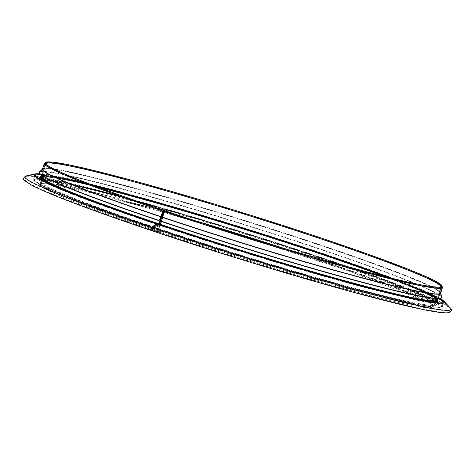 <?xml version="1.0" encoding="UTF-8"?>
<svg xmlns="http://www.w3.org/2000/svg" width="475" height="475" viewBox="0 0 475 475"><rect width="100%" height="100%" fill="white"/><g stroke="black" fill="none" stroke-linecap="round" stroke-linejoin="round"><path stroke-width="0.36" stroke-dasharray="2.38 1.78" d="M152.445 230.88L158.537 231.954A0.873 0.333 108.6 0 0 159.131 231.183L160.96 225.31L160.692 224.42L164.712 211.512A0.873 0.333 108.6 0 0 164.659 210.627M160.96 225.31A205.426 10.907 17.3 0 0 435.254 300.188L435.254 300.182C435.533 300.639 433.135 300.693 428.058 300.331C413.309 298.567 384.435 291.793 341.43 280.007C287.939 265.317 218.393 244.002 160.918 224.675L160.906 224.669A206.055 10.943 17.3 0 0 397.444 294.423A206.055 10.943 17.3 0 0 389.025 277.554M160.229 224.432A0.873 0.333 108.6 0 0 159.843 225.114L158.496 229.003L156.815 228.707L157.902 224.806A0.873 0.333 108.6 0 0 157.848 223.927M160.52 224.301A207.308 11.008 17.3 0 0 437.321 299.868L441.317 287.043A207.308 11.008 17.3 0 1 164.51 211.476A207.308 11.008 17.3 0 0 441.317 287.043L440.64 287.458C439.137 287.897 435.622 287.707 430.089 286.9C411.878 284.086 379.715 276.23 333.604 263.328C281.74 248.787 217.918 229.087 164.493 211.126L158.929 228.73A0.867 0.333 -71.4 0 1 158.341 229.502L156.673 229.205A0.867 0.333 -71.4 0 1 156.596 228.321L157.682 224.42L152.986 228.487A1.045 0.398 108.6 0 0 152.457 229.55A1.045 0.398 108.6 0 0 152.582 230.375L158.692 231.456L164.51 211.476L161.203 221.421M156.596 228.321A213.952 11.364 17.3 0 0 442.278 306.31C439.583 308.566 432.197 308.263 420.126 305.401C402.444 301.957 376.865 295.64 343.401 286.449C288.058 271.249 216.113 249.197 156.649 229.205A0.867 0.333 -71.4 0 1 156.649 229.205L86.515 204.487L45.155 187.548L35.975 182.453L34.521 181.218L33.725 179.057A213.952 11.364 17.3 0 0 152.778 227.032M152.986 228.487A222.828 11.833 17.3 0 0 449.938 308.388C451.47 310.027 451.202 311.262 449.148 312.093L444.321 312.36C430.445 311.345 399.41 304.267 351.209 291.139C292.974 275.251 215.988 251.703 152.582 230.375A1.045 0.398 108.6 0 0 152.6 230.381L151.198 229.912M160.758 225.275A205.948 10.937 17.3 0 0 435.753 300.342C435.403 301.554 430.582 301.405 421.277 299.885C408.191 297.665 388.277 293.027 361.54 285.974C306.191 271.403 225.827 247.065 160.752 225.168L159.273 224.705L159.226 223.963A207.308 11.008 17.3 0 1 41.438 176.652L45.458 163.744A207.308 11.008 17.3 0 0 162.99 210.965A207.308 11.008 17.3 0 1 45.458 163.744C42.881 166.672 91.681 186.912 163.222 210.698M160.491 224.384A207.308 11.008 17.3 0 0 437.297 299.951C434.803 302.047 427.69 301.726 415.946 298.995C398.81 295.658 374.015 289.53 341.578 280.624C287.921 265.893 218.179 244.512 160.538 225.126L159.291 224.705M164.493 211.126L162.468 217.14A0.867 0.333 -71.4 0 1 162.296 217.544L160.283 221.112M440.016 298.508A210.372 11.174 17.3 0 0 441.186 297.433A210.372 11.174 17.3 0 0 243.645 224.568A210.372 11.174 17.3 0 0 39.668 172.377A210.372 11.174 17.3 0 0 40.019 173.921M441.691 297.32A210.823 11.198 17.3 0 0 243.728 224.295A210.823 11.198 17.3 0 0 39.312 171.992M158.959 224.004A0.873 0.338 108.6 0 0 158.573 224.687L157.219 228.576L155.515 228.273L156.37 225.102M152.214 230.624L157.278 231.533A0.873 0.338 108.6 0 0 157.872 230.761L159.707 224.889A205.426 10.907 17.3 0 1 42.988 178.012L42.988 178.012A205.426 10.907 17.3 0 1 99.406 187.696M160.324 221.124L160.692 219.937M159.505 224.853L159.493 224.74C88.457 200.978 40.155 181.385 42.489 177.858A205.948 10.937 17.3 0 0 159.505 224.853L157.433 231.034L152.16 230.09M160.2 224.871A207.658 11.026 17.3 0 0 436.988 299.398A207.658 11.026 17.3 0 0 242.487 228.285A207.658 11.026 17.3 0 0 42.002 176.373A207.658 11.026 17.3 0 0 158.929 224.449L157.658 228.303A0.867 0.338 -71.4 0 1 157.065 229.075L155.373 228.772A0.867 0.338 -71.4 0 1 155.349 228.766A0.867 0.338 -71.4 0 1 155.289 227.881L156.079 225.358M441.317 287.043A207.308 11.008 17.3 0 0 246.662 214.884A207.308 11.008 17.3 0 0 45.458 163.744A207.308 11.008 17.3 0 1 246.662 214.884A207.308 11.008 17.3 0 1 441.317 287.043L437.297 299.951A207.308 11.008 17.3 0 0 242.642 227.792A207.308 11.008 17.3 0 0 41.438 176.652L42.18 178.642L43.694 179.906C52.868 186.675 97.963 204.107 159.273 224.705M164.314 211.44A207.83 11.038 17.3 0 0 441.815 287.197A207.83 11.038 17.3 0 0 246.667 214.854A207.83 11.038 17.3 0 0 44.959 163.59A207.83 11.038 17.3 0 0 162.978 210.995A208.002 11.044 17.3 0 1 44.792 163.537A208.002 11.044 17.3 0 1 246.673 214.848A208.002 11.044 17.3 0 1 441.982 287.25L441.222 285.528C438.312 282.714 428.284 277.851 411.13 270.946C377.049 257.171 314.771 235.754 250.266 215.62C154.844 185.695 63.65 161.643 48.307 162.402L44.792 163.537L43.017 169.248A208.002 11.044 17.3 0 0 161.197 216.713M437.867 299.862A207.931 11.044 17.3 0 0 437.38 299.048L437.819 300.022A207.83 11.038 17.3 0 0 242.678 227.679A207.83 11.038 17.3 0 0 40.969 176.415L41.883 175.869A207.931 11.044 17.3 0 0 41.016 176.255M437.897 299.778L437.38 299.048A207.931 11.044 17.3 0 0 242.624 227.846A207.931 11.044 17.3 0 0 41.883 175.869L41.04 176.172M159.843 225.114A208.353 11.062 17.3 0 0 424.697 300.901M438.045 301.055A208.353 11.062 17.3 0 0 242.41 228.534A208.353 11.062 17.3 0 0 40.191 177.139M51.264 184.585A208.353 11.062 17.3 0 0 156.673 224.046M157.326 224.265A208.353 11.062 17.3 0 0 158.573 224.687M158.727 228.695A208.353 11.062 17.3 0 0 436.929 304.641A208.353 11.062 17.3 0 0 241.294 232.121A208.353 11.062 17.3 0 0 39.075 180.726A208.353 11.062 17.3 0 0 157.457 228.267M158.496 229.003L157.219 228.576M156.827 228.713A213.085 11.317 17.3 0 0 365.186 291.781A213.085 11.317 17.3 0 0 437.683 302.801M437.528 302.706A213.085 11.317 17.3 0 0 241.264 232.21A213.085 11.317 17.3 0 0 39.68 178.79M39.502 178.784A213.085 11.317 17.3 0 0 155.527 228.273M156.797 228.356A213.435 11.335 17.3 0 0 441.78 306.149A213.435 11.335 17.3 0 0 438.585 302.86M437.659 302.296A213.435 11.335 17.3 0 0 241.371 231.859A213.435 11.335 17.3 0 0 39.811 178.374M38.724 178.321A213.435 11.335 17.3 0 0 34.224 179.212A213.435 11.335 17.3 0 0 155.491 227.917M157.902 224.806A213.435 11.335 17.3 0 0 442.884 302.605A213.435 11.335 17.3 0 0 442.902 302.545M438.639 298.674A213.435 11.335 17.3 0 0 242.476 228.315A213.435 11.335 17.3 0 0 41.058 174.842M35.352 175.607A213.435 11.335 17.3 0 0 35.328 175.667A213.435 11.335 17.3 0 0 156.596 224.372M443.757 300.96A214.736 11.406 17.3 0 0 242.707 227.525A214.736 11.406 17.3 0 0 35.542 173.814M450.318 308.032A223.09 11.845 17.3 0 0 241.425 231.705A223.09 11.845 17.3 0 0 26.131 175.916L26.048 175.934M449.207 312.075A222.306 11.804 17.3 0 0 270.833 244.091A222.306 11.804 17.3 0 0 33.517 179.093A222.306 11.804 17.3 0 0 151.092 230.422M158.537 231.954A206.298 10.955 17.3 0 0 434.002 307.129A206.298 10.955 17.3 0 0 163.738 212.396L228.647 231.735L349.903 271.445L427.696 302.142L433.426 306.06A205.426 10.907 17.3 0 0 284.709 248.609M163.341 211.428A205.426 10.907 17.3 0 0 41.159 183.884L45.172 183.653L92.322 193.088L163.097 212.212A206.298 10.955 17.3 0 0 40.066 184.46A206.298 10.955 17.3 0 0 157.278 231.533M159.131 231.183A205.426 10.907 17.3 0 0 433.426 306.06L435.254 300.188A205.426 10.907 17.3 0 0 383.313 276.123M196.187 221.041A205.426 10.907 17.3 0 0 163.982 211.612M93.89 185.63A206.055 10.943 17.3 0 0 159.648 224.248C98.622 203.769 53.461 186.242 44.727 179.746L42.988 178L41.159 183.884A205.426 10.907 17.3 0 0 157.872 230.761M160.692 224.42A206.785 10.978 17.3 0 0 436.798 299.796C436.466 300.58 435.094 300.924 432.683 300.823C426.615 300.651 414.574 298.466 396.56 294.262C344.28 282.197 241.336 251.803 160.704 224.633A206.578 10.973 17.3 0 0 397.86 294.565A206.578 10.973 17.3 0 0 389.369 277.637M93.557 185.505A206.578 10.973 17.3 0 0 159.446 224.212C88.16 200.171 39.888 181.165 41.937 176.807A206.785 10.978 17.3 0 0 159.428 223.998M164.712 211.512A206.785 10.978 17.3 0 0 440.818 286.888L436.798 299.796A206.785 10.978 17.3 0 0 391.174 278.083M91.817 184.846A206.785 10.978 17.3 0 0 41.937 176.807L45.956 163.899A206.785 10.978 17.3 0 0 163.447 211.09M442.48 287.405A208.525 11.073 17.3 0 0 246.679 214.819A208.525 11.073 17.3 0 0 44.294 163.382M42.542 169.017L42.619 168.946A208.572 11.073 17.3 0 1 244.851 220.691A208.572 11.073 17.3 0 1 440.699 292.938L440.723 293.039A208.572 11.073 17.3 0 0 440.699 292.938L440.699 293.111A208.525 11.073 17.3 0 0 244.904 220.531A208.525 11.073 17.3 0 0 42.518 169.094L42.619 168.946A208.572 11.073 17.3 0 0 42.536 169.035M160.045 225.144A207.83 11.038 17.3 0 0 437.546 300.901L437.321 299.868A207.308 11.008 17.3 0 0 242.666 227.709A207.308 11.008 17.3 0 0 41.468 176.569A207.308 11.008 17.3 0 0 159.25 223.873M158.929 228.73A207.83 11.038 17.3 0 0 436.43 304.487L437.546 300.901A207.83 11.038 17.3 0 0 242.398 228.564A207.83 11.038 17.3 0 0 40.69 177.294A207.83 11.038 17.3 0 0 158.775 224.723M45.458 163.744L41.45 176.605L42.002 176.373L40.69 177.294L39.532 180.963L41.8 180.595C53.568 180.102 109.695 193.812 180.387 214.587C237.809 231.39 302.913 252.213 351.928 269.456C391.78 283.492 418.012 293.847 430.629 300.503L436.43 304.487A207.83 11.038 17.3 0 0 241.282 232.144A207.83 11.038 17.3 0 0 39.573 180.88A207.83 11.038 17.3 0 0 157.658 228.303M158.341 229.502L157.065 229.075M155.349 228.766L153.069 227.994A213.085 11.317 17.3 0 0 155.373 228.772M157.7 224.77A213.952 11.364 17.3 0 0 443.383 302.759L442.278 306.31A213.952 11.364 17.3 0 0 241.383 231.836A213.952 11.364 17.3 0 0 33.725 179.057L34.835 175.513A213.952 11.364 17.3 0 0 156.043 224.218M153.781 227.371A213.952 11.364 17.3 0 0 155.289 227.881M157.682 224.42C192.844 236.212 229.383 247.849 267.306 259.332C326.853 277.358 381.876 292.357 413.191 299.096C427.31 302.142 436.567 303.584 440.966 303.424L443.383 302.759A213.952 11.364 17.3 0 0 242.487 228.285A213.952 11.364 17.3 0 0 34.835 175.513C30.928 177.781 81.344 199.156 156.37 223.98M157.593 224.449A214.474 11.388 17.3 0 0 443.412 301.358A214.474 11.388 17.3 0 0 242.583 227.976A214.474 11.388 17.3 0 0 35.607 174.337A214.474 11.388 17.3 0 0 156.287 224.01M151.222 229.918C116.322 218.173 87.59 207.896 65.033 199.09C46.888 191.989 34.746 186.586 28.607 182.881L24.789 179.918C23.566 178.072 24.053 176.902 26.244 176.421L35.607 174.337C39.455 173.559 50.534 175.216 68.851 179.301C101.87 186.633 158.021 202.089 217.782 220.299C270.697 236.443 318.642 252.094 361.629 267.265C410.24 284.537 437.499 295.901 443.412 301.358L449.938 308.388A222.828 11.833 17.3 0 0 241.282 232.15A222.828 11.833 17.3 0 0 26.244 176.421A222.828 11.833 17.3 0 0 151.62 228.03M158.692 231.456L157.433 231.034M158.929 231.147A205.948 10.937 17.3 0 0 433.924 306.215A205.948 10.937 17.3 0 0 240.54 234.531A205.948 10.937 17.3 0 0 40.66 183.73A205.948 10.937 17.3 0 0 151.264 228.558M152.433 228.956A205.948 10.937 17.3 0 0 157.676 230.725M435.753 300.342A205.948 10.937 17.3 0 0 242.369 228.659A205.948 10.937 17.3 0 0 42.489 177.858L40.66 183.73C38.018 176.943 156.655 207.403 270.697 244.405C363.868 273.938 437.736 302.729 433.924 306.215L435.753 300.342M164.249 211.428A208.002 11.044 17.3 0 0 441.982 287.25L440.206 292.956A208.002 11.044 17.3 0 0 244.892 220.554A208.002 11.044 17.3 0 0 43.017 169.248L42.97 169.332A208.121 11.05 17.3 0 0 161.025 217.117M162.468 217.14A208.002 11.044 17.3 0 0 440.206 292.956L440.194 293.051A208.121 11.05 17.3 0 0 244.768 220.964A208.121 11.05 17.3 0 0 42.97 169.332L39.668 172.377M162.296 217.544A208.121 11.05 17.3 0 0 440.194 293.051L441.186 297.433M438.235 298.686L441.815 287.197M41.384 175.085L44.959 163.59M39.657 178.867L39.075 180.726C39.746 178.802 53.2 180.815 79.432 186.776C114.546 194.964 171.083 210.799 229.413 228.784C281.2 244.773 327.043 259.926 366.943 274.241C413.547 291.282 436.869 301.411 436.929 304.641L437.505 302.789M442.926 302.527L441.78 306.149C439.553 308.079 431.413 307.468 417.359 304.327C397.468 300.283 369.158 293.123 332.423 282.857C278.825 267.876 212.355 247.38 156.815 228.707M35.34 175.578L34.224 179.212C34.978 185.689 84.123 203.846 155.515 228.273M440.343 298.437L412.609 285.748L361.802 266.772L217.936 219.8L68.964 178.79L39.787 173.678"/><path stroke-width="0.71" d="M162.201 217.265L160.188 220.833A210.823 11.198 17.3 0 0 440.521 298.395A210.823 11.198 17.3 0 0 441.691 297.32L440.723 293.039A208.572 11.073 17.3 0 1 162.201 217.265L162.272 217.105A208.525 11.073 17.3 0 0 440.699 293.111L442.48 287.405L441.661 285.232C439.512 283.082 433.396 279.822 423.314 275.458C406.838 268.322 382.494 259.148 350.283 247.938C310.935 234.288 268.185 220.436 222.033 206.37C164.136 188.747 109.862 173.826 78.054 166.79C60.77 162.931 50.148 161.357 46.188 162.064L44.294 163.382A208.525 11.073 17.3 0 0 162.777 210.965L160.995 216.677L159 220.679A210.372 11.174 17.3 0 1 40.019 173.921L39.663 173.541A210.823 11.198 17.3 0 0 158.899 220.4M440.865 286.799C440.83 286.366 443.098 288.242 427.951 286.039C390.967 280.482 262.835 243.788 164.659 210.627A0.873 0.333 108.6 0 0 164.047 211.393L162.272 217.105M442.884 302.605L442.926 302.527C442.415 304.243 427.589 301.797 398.448 295.195C343.277 282.174 239.436 251.417 157.848 223.927A0.873 0.333 108.6 0 0 157.629 224.004L153.015 228.042A1.568 0.6 108.6 0 0 152.226 229.627A1.568 0.6 108.6 0 0 152.416 230.868A1.568 0.6 108.6 0 0 152.445 230.88A222.306 11.804 17.3 0 0 449.207 312.075M161.203 221.421L160.229 224.432A207.931 11.044 17.3 0 0 437.867 299.862M440.521 298.395L440.016 298.508A210.372 11.174 17.3 0 1 160.283 221.112L158.929 224.449M42.542 169.017L39.312 171.992A210.823 11.198 17.3 0 0 39.663 173.541M159 220.679L161.025 217.117A0.867 0.338 -71.4 0 0 161.197 216.713L163.246 211.054A207.308 11.008 17.3 0 1 162.99 210.965A207.308 11.008 17.3 0 0 163.246 211.048L158.959 224.004A207.931 11.044 17.3 0 1 41.016 176.255M156.37 225.102L156.596 224.372A0.873 0.338 108.6 0 0 156.536 223.487A0.873 0.338 108.6 0 0 156.317 223.559L151.656 227.584A1.568 0.612 108.6 0 0 150.86 229.17A1.568 0.612 108.6 0 0 151.056 230.411A1.568 0.612 108.6 0 0 151.092 230.422L152.214 230.624M159.707 224.889L159.428 223.998L160.324 221.124M160.692 219.937L163.447 211.09A0.873 0.338 108.6 0 0 163.388 210.205A0.873 0.338 108.6 0 0 162.777 210.965M159.226 223.957A207.308 11.008 17.3 0 0 159.226 223.963L160.194 220.851M156.079 225.358L156.287 224.01L151.62 228.03A1.045 0.404 108.6 0 0 151.092 229.087A1.045 0.404 108.6 0 0 151.222 229.918A1.045 0.404 108.6 0 0 151.246 229.924L152.16 230.09M160.318 224.265A207.83 11.038 17.3 0 0 437.819 300.022L438.235 298.686M41.384 175.085L40.969 176.415A207.83 11.038 17.3 0 0 159.048 223.838M424.697 300.901A208.353 11.062 17.3 0 0 438.045 301.055L437.897 299.778M41.04 176.172L40.191 177.139A208.353 11.062 17.3 0 0 51.264 184.585M156.673 224.046A208.353 11.062 17.3 0 0 157.326 224.265M438.585 302.86A213.435 11.335 17.3 0 0 437.659 302.296M39.811 178.374A213.435 11.335 17.3 0 0 38.724 178.321M442.902 302.545A213.435 11.335 17.3 0 0 438.639 298.674M41.058 174.842A213.435 11.335 17.3 0 0 35.352 175.607M157.629 224.004A214.736 11.406 17.3 0 0 443.798 301.002A214.736 11.406 17.3 0 0 443.757 300.96M35.542 173.814A214.736 11.406 17.3 0 0 35.494 173.826A214.736 11.406 17.3 0 0 156.317 223.559M153.015 228.042A223.09 11.845 17.3 0 0 450.318 308.032C451.927 309.51 451.701 310.988 449.635 312.473L446.34 312.936C436.293 312.823 411.718 307.652 372.614 297.415C312.746 281.782 224.034 254.974 152.416 230.868M39.787 173.678L35.494 173.826L26.131 175.916A223.09 11.845 17.3 0 0 151.656 227.584M163.738 212.396A206.298 10.955 17.3 0 0 163.097 212.212L163.738 212.396M284.709 248.609A205.426 10.907 17.3 0 0 196.187 221.041M163.982 211.612A205.426 10.907 17.3 0 0 163.341 211.428M383.313 276.123A205.426 10.907 17.3 0 0 99.406 187.696M389.025 277.554A206.055 10.943 17.3 0 0 93.89 185.63M389.369 277.637A206.578 10.973 17.3 0 0 93.557 185.505M391.174 278.083A206.785 10.978 17.3 0 0 91.817 184.846M440.836 286.823A206.785 10.978 17.3 0 0 246.656 214.908A206.785 10.978 17.3 0 0 45.98 163.839M164.047 211.393A208.525 11.073 17.3 0 0 442.48 287.405M44.294 163.382L42.518 169.094A208.525 11.073 17.3 0 0 160.995 216.677M42.536 169.035A208.572 11.073 17.3 0 0 160.93 216.838M152.059 227.656A213.085 11.317 17.3 0 0 153.069 227.994L152.059 227.656M152.778 227.032A213.952 11.364 17.3 0 0 153.781 227.371M156.043 224.218A213.952 11.364 17.3 0 0 156.394 224.337M151.264 228.558A205.948 10.937 17.3 0 0 152.433 228.956M437.505 302.789L438.045 301.055M39.657 178.867L40.191 177.139M156.536 223.487C103.52 205.592 66.856 191.9 46.544 182.412C41.087 179.811 37.596 177.822 36.076 176.457L35.34 175.578M450.318 308.032L443.798 301.002L440.343 298.437M151.056 230.411C92.815 210.847 47.69 193.77 31.576 185.149L24.872 180.785C22.788 179.188 23.21 177.561 26.131 175.916M163.388 210.205C105.996 190.808 68.786 176.7 51.751 167.871C48.688 166.203 46.835 164.962 46.188 164.148L45.968 163.804"/></g></svg>
